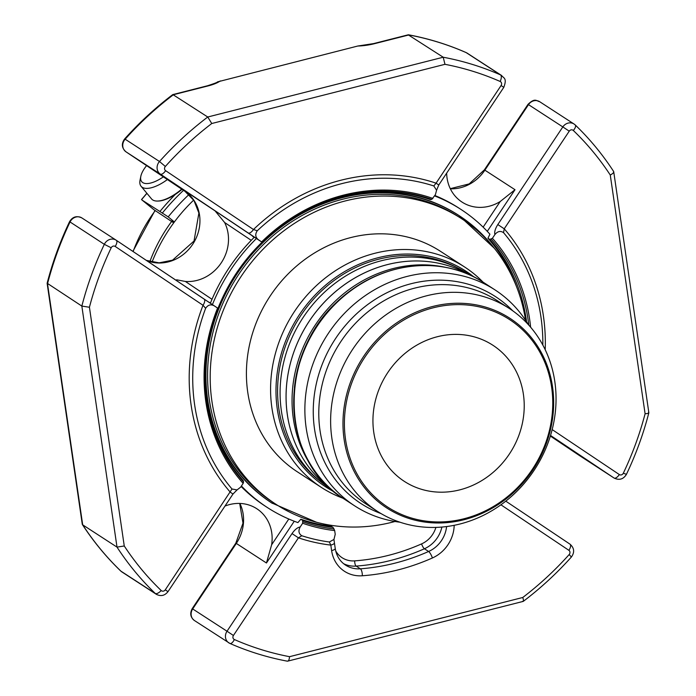 <?xml version="1.0" encoding="UTF-8"?>
<svg xmlns="http://www.w3.org/2000/svg" width="696" height="696" viewBox="0 0 696 696"><rect width="100%" height="100%" fill="white"/><g stroke="black" fill="none" stroke-linecap="round" stroke-linejoin="round"><path stroke-width="1.04" d="M493.951 247.811A171.529 154.59 123 0 0 459.116 215.63L458.333 215.116A171.529 154.59 123 0 0 301.96 212.715M262.035 242.208A171.529 154.59 123 0 0 217.978 308.337M205.685 361.067A171.529 154.59 123 0 0 271.553 502.869L316.497 522.252M525.584 320.29A170.32 153.503 123 0 0 461.596 218.683L458.977 216.987A170.32 153.503 123 0 0 283.655 227.314A170.32 153.503 123 0 0 209.313 399.687A170.32 153.503 123 0 0 273.519 502.703L276.138 504.409A170.32 153.503 123 0 0 394.989 521.487M461.596 218.683A170.32 153.503 123 0 0 286.282 229.019A170.32 153.503 123 0 0 211.932 401.383A170.32 153.503 123 0 0 276.138 504.409M321.465 487.478L297.305 471.792A131.44 118.459 -57 0 1 269.5 297.044A131.44 118.459 -57 0 1 440.429 251.291L464.589 266.977A131.44 118.459 123 0 0 293.668 312.73A131.44 118.459 123 0 0 321.465 487.478A131.44 118.459 123 0 0 342.85 498.179M483.067 282.158A131.44 118.459 123 0 0 464.589 266.977M470.139 275.137L468.46 274.041A127.62 115.014 123 0 0 381.417 260.722A127.62 115.014 123 0 0 283.437 363.399A127.62 115.014 123 0 0 329.495 488.14L331.174 489.227M387.394 264.593A127.62 115.014 123 0 0 290.232 363.877A127.62 115.014 123 0 0 330.217 488.375A127.62 115.014 -57 0 1 308.493 322.361A127.62 115.014 -57 0 1 468.965 274.607A127.62 115.014 123 0 0 387.394 264.593M314.844 471.044A127.62 115.014 -57 0 1 314.47 326.233A127.62 115.014 -57 0 1 446.893 267.629M528.273 324.553A128.769 116.058 123 0 0 494.952 289.867A128.769 116.058 123 0 0 407.116 276.416A128.769 116.058 123 0 0 308.25 380.025A128.769 116.058 123 0 0 354.725 505.888A128.769 116.058 123 0 0 399.983 522.209M426.691 295.774A120.982 109.037 123 0 0 333.802 393.118A120.982 109.037 123 0 0 377.467 511.369A120.982 109.037 123 0 0 534.798 469.252A120.982 109.037 123 0 0 509.211 308.406A120.982 109.037 123 0 0 426.691 295.774M437.41 336.707A81.197 73.176 123 0 0 375.066 402.036A81.197 73.176 123 0 0 404.376 481.397A81.197 73.176 123 0 0 459.752 489.871A81.197 73.176 123 0 0 522.096 424.543A81.197 73.176 123 0 0 492.785 345.181A81.197 73.176 123 0 0 437.41 336.707M335.707 550.928A24.064 21.68 123 0 0 354.69 560.872A4.324 1.549 -94.2 0 0 356.169 566.092L360.363 568.815A28.388 25.587 123 0 1 345.538 565.108C339.874 561.333 336.438 555.782 335.228 548.448L334.419 542.906A5.768 1.74 171.7 0 1 330.809 545.098L329.347 541.993L333.95 539.452L335.22 534.328L334.68 530.596A175.723 158.375 -57 0 1 302.673 523.244L302.682 520.417A173.4 156.278 -57 0 0 333.045 527.411L334.68 530.596M205.642 308.302L203.023 305.274A5.768 2.497 -56.2 0 0 204.137 299.115A5.768 2.497 -56.2 0 0 204.119 299.106L214.177 305.788C210.784 304.039 207.93 304.865 205.642 308.302A187.92 169.363 123 0 0 232.012 489.01L237.058 489.923L240.659 487.122L243.156 483.381A175.723 158.375 -57 0 1 217.578 308.067L218.274 308.546A174.374 157.157 123 0 0 205.616 391.396A174.374 157.157 123 0 0 243.583 482.006L243.156 483.381M116.11 240.163L81.954 217.987A8.656 7.795 123 0 0 81.867 217.935A8.656 7.795 123 0 0 70 222.041A315.445 284.299 123 0 0 47.519 283.794L82.685 524.836L117.006 547.117L124.253 545.977A309.676 279.096 123 0 0 161.194 590.53A2.888 2.601 123 0 0 165.274 589.834L232.012 489.01M208.8 302.038L210.418 303.125M241.416 485.999A177.732 160.184 123 0 0 267.377 507.541A177.732 160.184 123 0 0 297.905 522.592L300.846 519.225A173.4 156.278 -57 0 0 331.218 526.228L333.045 527.411M300.185 526.994C298.149 530.752 298.671 533.667 301.76 535.729L298.445 537.843L292.033 533.588C294.834 529.569 297.557 527.368 300.185 526.994L302.673 523.244M301.76 535.729A187.92 169.363 123 0 0 329.347 541.993M323.945 524.532A174.844 157.583 123 0 0 327.451 524.975L327.564 525.741M542.845 345.077A187.92 169.363 123 0 0 503.556 232.673C500.476 230.602 497.588 231.229 494.908 234.561C494.238 232.029 495.213 228.697 497.814 224.556L504.226 228.81L503.556 232.673M253.466 229.515L257.268 230.768C254.98 234.195 255.319 237.153 258.268 239.659L248.176 232.951A5.768 2.497 -56.2 0 0 253.466 229.515A191.139 172.269 123 0 1 436.07 183.161L501.085 85.521A2.888 2.601 123 0 0 500.163 81.476A309.676 279.096 123 0 0 444.97 64.319L443.213 57.229L408.204 34.817L373.569 43.604L357.788 46.023L217.448 81.902C217.961 82.154 214.646 83.45 207.486 85.765L172.73 94.621C155.356 107.793 139.322 122.574 124.619 138.974C121.217 143.715 121.678 148.004 125.993 151.824A5.768 2.497 123.8 0 0 126.002 151.832L160.332 174.113A5.768 2.497 -56.2 0 0 165.622 170.677L253.466 229.515M433.808 185.954L436.07 183.161L438.776 184.997L436.575 190.234L433.808 185.954A187.92 169.363 123 0 0 257.268 230.768M254.179 237.371L252.57 236.292L254.379 237.171A177.732 160.184 123 0 0 210.357 303.265M324.249 525.219A11.397 10.275 123 0 0 323.631 523.94M172.852 94.56L207.747 117.006L211.767 123.514L444.97 64.319M176.601 279.792L185.362 281.454A39.742 35.818 123 0 0 221.241 262.862A39.742 35.818 123 0 0 224.617 222.502L215.081 210.879L253.274 236.457M262.105 242.26L254.379 237.171M256.441 238.51A177.732 160.184 123 0 0 212.411 304.622M161.194 590.53A5.768 2.462 133.9 0 1 155.26 593.453A315.445 284.299 123 0 1 117.006 547.117L81.841 306.083L89.427 307.249A309.676 279.096 123 0 1 111.195 247.785L104.33 244.322A315.445 284.299 123 0 0 81.841 306.083L47.145 283.22C52.618 262.079 60.091 241.564 69.565 221.659C72.593 216.726 76.699 215.482 81.867 217.935L116.197 240.216A8.656 7.795 123 0 0 104.33 244.322L69.565 221.659M111.195 247.785A2.888 2.601 123 0 1 115.179 246.436L203.023 305.274A191.139 172.269 123 0 0 230.289 492.194L232.995 494.03L167.98 591.67L165.274 589.834M115.179 246.436A5.768 2.497 -56.2 0 0 116.293 240.285L217.578 308.067M243.583 482.006L243.165 480.545A173.4 156.278 -57 0 1 205.581 390.995M292.033 533.588L227.018 631.228L192.688 608.948A8.656 7.795 123 0 0 194.462 620.545C190.452 617.395 189.704 613.428 192.209 608.643L192.688 608.948L236.318 543.428L266.455 562.994L271.631 544.794A39.742 35.818 123 0 0 256.754 508.706A39.742 35.818 123 0 0 224.982 506.062M300.846 519.225L302.682 520.417M241.103 486.469A177.732 160.184 123 0 0 265.315 506.201L267.377 507.541M335.228 548.448A5.768 1.74 171.7 0 1 331.618 550.64L330.809 545.098A191.139 172.269 123 0 1 298.445 537.843L233.43 635.483A2.888 2.601 123 0 0 234.352 639.528A5.768 2.471 113.8 0 1 229.932 643.452C248.324 651.534 267.499 657.45 287.465 661.2L523.27 601.379C540.644 588.207 556.678 573.426 571.381 557.026C574.783 552.285 574.322 547.996 570.007 544.176A5.768 2.497 -56.2 0 0 569.998 544.168L505.783 501.155L570.007 544.176A5.768 2.497 -56.2 0 1 568.893 550.327L500.929 504.809M287.117 661.052C288.414 661.513 289.231 660.06 289.545 656.685A309.676 279.096 123 0 1 234.352 639.528M613.724 171.747L648.855 412.78C643.382 433.921 635.909 454.436 626.435 474.341L623.32 473.219A309.676 279.096 123 0 0 645.096 413.755C648.28 413.563 649.412 413.05 648.481 412.206M613.315 171.164C614.272 172.156 613.254 173.443 610.27 175.027A309.676 279.096 123 0 0 573.321 130.474A5.768 2.462 133.9 0 0 575.227 124.949L574.017 124.001A8.656 7.795 123 0 1 575.061 124.828A5.768 2.462 133.9 0 1 575.227 124.949C589.721 138.887 602.51 154.39 613.611 171.442L613.715 171.747M434.582 195.907A177.732 160.184 123 0 1 460.909 209.392A177.732 160.184 123 0 1 489.923 234.221L487.948 238.241L489.784 239.433L492.411 238.302L494.908 234.561M489.784 239.433A173.4 156.278 -57 0 1 526.576 321.813M487.948 238.241A173.4 156.278 -57 0 1 516.467 286.491M446.658 173.156A39.742 35.818 123 0 0 462.04 202.092A39.742 35.818 123 0 0 500.207 201.527L515.005 189.712L487.278 231.359M329.286 200.413A173.4 156.278 -57 0 1 430.259 199.569L431.781 199.369A174.374 157.157 123 0 0 329.669 200.283A174.374 157.157 123 0 0 262.331 242.382L258.268 239.659M436.583 190.234L435.383 194.697L431.781 199.369M460.909 209.392L458.847 208.052A177.732 160.184 123 0 0 434.852 195.498M522.583 601.283C523.74 601.779 523.801 600.518 522.757 597.49L289.545 656.685M82.389 524.558C93.49 541.61 106.279 557.113 120.773 571.051A5.768 2.462 133.9 0 0 120.939 571.172A8.656 7.795 123 0 0 121.983 571.999L156.313 594.288A8.656 7.795 123 0 1 155.26 593.453L120.939 571.172A315.445 284.299 123 0 1 82.685 524.836L82.285 524.253M193.688 200.117A157.4 141.853 123 0 0 152.024 262.14M163.369 176.862A24.665 10.283 140.4 0 1 140.827 176.323A24.665 10.283 140.4 0 1 146.586 165.622M167.379 179.551A28.075 11.71 140.4 0 1 141.071 186.267A28.075 11.71 140.4 0 1 140.053 180.133L140.827 176.323M181.682 189.129A28.075 11.71 140.4 0 1 157.383 201.057A28.075 11.71 140.4 0 1 151.545 198.917L141.071 186.267M181.995 189.338A27.353 11.406 140.4 0 1 158.209 201.04L157.383 201.057M175.349 194.384A216.308 194.95 123 0 0 159.923 211.506L168.197 216.882L174.383 221.954M162.516 213.307L162.325 213.063A216.308 194.95 123 0 1 183.5 190.347M173.713 222.859L154.007 209.783L142.114 200.117L159.923 211.506M142.114 200.117L141.627 199.63A216.308 194.95 -57 0 1 146.943 193.349M174.191 222.215L171.938 220.736L174.017 222.442M188.981 194.532A216.308 194.95 123 0 0 168.197 216.882M494.334 248.281L459.116 215.63A171.529 154.59 123 0 0 236.057 275.338A171.529 154.59 123 0 0 272.336 503.382M473.967 276.973A128.638 115.936 123 0 0 298.584 315.923A128.638 115.936 123 0 0 334.411 491.968M457.907 268.038A127.281 114.718 123 0 0 299.95 316.81A127.281 114.718 123 0 0 319.716 480.945M362.355 282.967A125.741 113.326 123 0 0 294.443 387.585M483.79 282.62C443.213 255.345 383.67 261.287 343.25 296.566C277.695 348.365 277.782 459.795 343.563 498.64A128.769 116.058 -57 0 1 297.088 372.786A128.769 116.058 -57 0 1 395.954 269.169A128.769 116.058 -57 0 1 483.79 282.62L494.952 289.867M381.112 513.622A123.401 111.212 -57 0 1 314.331 395.024A123.401 111.212 -57 0 1 411.24 283.681A123.401 111.212 -57 0 1 512.752 310.816M509.211 308.406L497.37 300.715A120.982 109.037 123 0 0 414.851 288.083A120.982 109.037 123 0 0 321.961 385.427A120.982 109.037 123 0 0 365.626 503.678L377.467 511.369M432.755 306.466A113.074 101.912 123 0 0 365.87 489.349A113.074 101.912 123 0 0 546.325 443.543A113.074 101.912 123 0 0 432.755 306.466M433.19 307.815A111.83 100.789 123 0 0 367.036 488.679A111.83 100.789 123 0 0 545.507 443.369A111.83 100.789 123 0 0 433.19 307.815M354.69 560.872A211.976 191.043 123 0 0 421.585 543.898A24.064 21.68 123 0 0 435.896 527.411M343.537 563.647A28.388 25.587 123 0 0 356.169 566.092A216.308 194.95 123 0 0 424.421 548.761A4.324 1.096 66.1 0 1 421.585 543.898M441.882 527.063A28.388 25.587 123 0 1 424.421 548.761L428.614 551.484A28.388 25.587 123 0 0 446.588 526.559M331.618 550.64A34.156 30.781 123 0 0 362.329 575.766A5.768 2.062 -94.2 0 0 360.363 568.815A216.308 194.95 123 0 0 428.614 551.484A5.768 1.462 -113.9 0 1 432.407 557.975A34.156 30.781 123 0 0 454.192 525.315M330.574 526.141L330.435 525.202M362.329 575.766A222.076 200.144 123 0 0 432.407 557.975M124.253 545.977L89.427 307.249M545.212 349.731A191.139 172.269 123 0 0 504.226 228.81L569.241 131.17A2.888 2.601 123 0 1 573.321 130.474M552.172 429.58L619.344 474.568A2.888 2.601 123 0 0 623.32 473.219M610.27 175.027L645.096 413.755M522.757 597.49A309.676 279.096 123 0 0 569.18 554.538A2.888 2.601 123 0 0 568.893 550.327M211.767 123.514A309.676 279.096 123 0 0 165.344 166.466A2.888 2.601 123 0 0 165.622 170.677M501.085 85.521L503.791 87.357C507.297 77.856 503.617 78.326 501.538 75.455A8.656 7.795 123 0 0 500.546 74.916A315.445 284.299 123 0 0 443.213 57.229L207.747 117.006A315.445 284.299 123 0 0 159.488 161.498L165.344 166.466M220.327 80.919A23.795 7.195 -8.3 0 1 208.113 85.912L173.417 94.717A315.445 284.299 123 0 0 125.158 139.209L159.488 161.498A8.656 7.795 123 0 0 160.332 174.113L248.176 232.951M251.247 240.338L224.617 222.502M185.362 281.454L212.01 299.306M204.119 299.106L116.302 240.294M271.631 544.794L288.796 519.016M303.099 521.87A174.374 157.157 123 0 0 334.132 529.012M233.43 635.483L227.018 631.228A8.656 7.795 123 0 0 228.784 642.826A8.656 7.795 123 0 0 229.784 643.365A5.768 2.471 113.8 0 0 229.932 643.452L194.462 620.545M266.455 562.994L294.251 521.243M569.18 554.538L571.381 557.026M550.536 435.47L614.046 478.013A5.768 2.497 -56.2 0 0 619.344 474.568M579.698 455.706A5.768 2.497 -56.2 0 0 579.707 455.715L614.046 478.013A8.656 7.795 123 0 0 614.133 478.065C619.301 480.518 623.407 479.274 626.435 474.341M450.286 188.668L469.208 183.892L484.39 169.85L528.02 104.33C535.05 97.623 536.242 100.903 539.687 101.712L574.017 124.001A8.656 7.795 123 0 0 562.829 126.916L569.241 131.17M539.687 101.712A8.656 7.795 123 0 0 528.499 104.635L562.829 126.916L497.814 224.556M492.411 238.302A175.723 158.375 -57 0 1 530.622 327.207M528.795 325.119A174.374 157.157 123 0 0 491.298 239.233M483.137 227.157L500.207 201.527M261.626 241.912A175.723 158.375 -57 0 1 432.895 198.438M357.788 46.023A23.795 7.195 -8.3 0 0 374.196 43.752L408.883 34.948A315.445 284.299 123 0 1 466.216 52.635A5.768 2.471 -66.2 0 0 466.068 52.548L467.216 53.174A8.656 7.795 123 0 0 466.216 52.635L500.546 74.916A5.768 2.471 113.8 0 1 500.163 81.476M124.619 138.974L125.158 139.209A8.656 7.795 123 0 0 126.002 151.832L215.081 210.879M146.334 260.4A39.742 35.818 123 0 0 194.471 241.399A39.742 35.818 123 0 0 184.945 191.313A5.768 2.497 123.8 0 1 184.936 191.304A5.768 2.497 123.8 0 1 184.919 191.296L125.993 151.824M192.209 608.643L235.831 543.124L236.318 543.428A39.742 35.818 123 0 0 239.876 503.443M614.133 478.065L579.707 455.715A5.768 2.497 -56.2 0 0 579.725 455.723L550.353 436.061L579.707 455.715A8.656 7.795 123 0 0 579.803 455.784A8.656 7.795 123 0 0 579.89 455.837M450.364 188.816A39.742 35.818 123 0 0 484.877 170.155L528.499 104.635L528.02 104.33M484.39 169.85L515.005 189.712M208.113 85.912A5.768 1.792 -104.2 0 0 207.486 85.765M121.983 571.999L120.773 571.051A5.768 2.462 133.9 0 1 120.643 570.894M408.535 34.8C428.501 38.55 447.676 44.466 466.068 52.548A5.768 2.471 -66.2 0 0 465.902 52.496M374.196 43.752A5.768 1.792 -104.2 0 0 373.569 43.604M171.764 221.311A146.795 132.301 123 0 0 149.866 261.609M155.251 210.592A146.795 132.301 123 0 0 133.119 251.552M343.563 498.64L354.725 505.888M333.95 539.452L334.419 542.906M156.313 594.288C160.837 596.602 164.726 595.732 167.98 591.67M237.058 489.923L232.995 494.03M218.283 308.546C207.547 335.724 203.328 363.338 205.616 391.396M262.331 242.391C282.106 223.129 304.552 209.096 329.669 200.283M503.791 87.357L438.776 184.997M467.216 53.174L501.538 75.455M184.936 191.304L193.966 200.535L198.891 213.046L194.027 241.025L172.564 260.165L159.097 262.853L146.256 260.356M82.276 524.253L47.137 283.342M235.831 543.124L243 523.166L239.711 503.434M146.856 193.244L141.506 199.561M155.017 210.436L132.884 251.395"/></g></svg>

